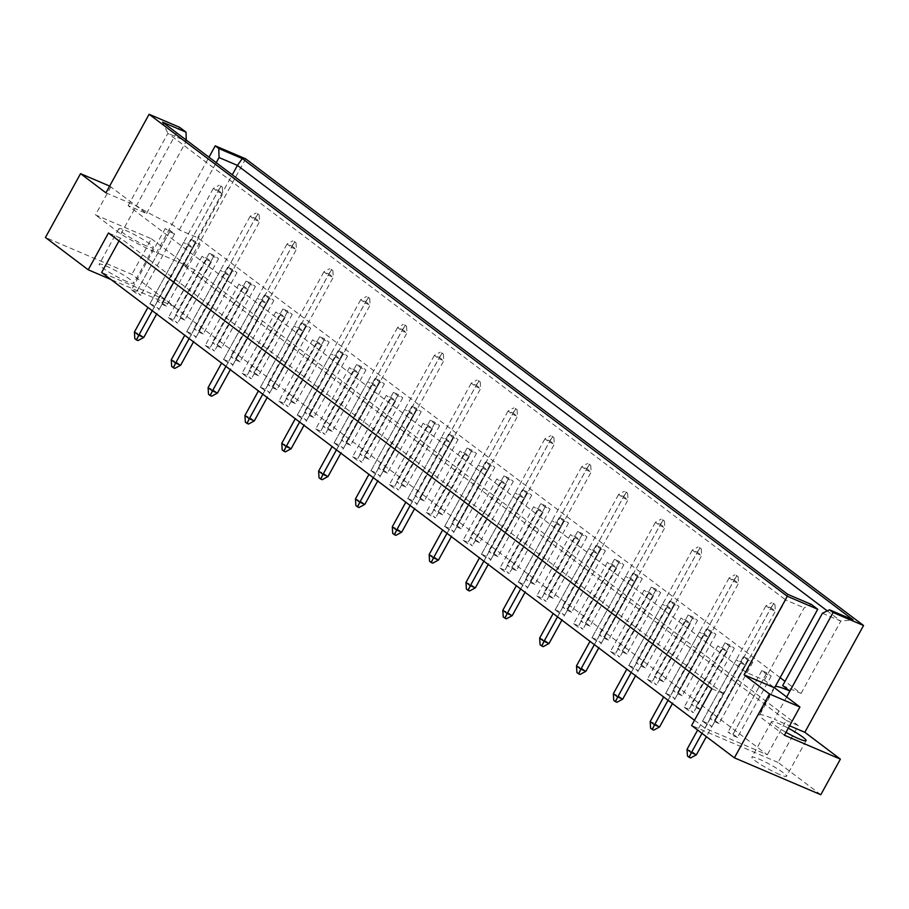 <?xml version="1.0" encoding="UTF-8"?>
<svg xmlns="http://www.w3.org/2000/svg" width="909" height="909" viewBox="0 0 909 909"><rect width="100%" height="100%" fill="white"/><g stroke="black" fill="none" stroke-linecap="round" stroke-linejoin="round"><path stroke-width="0.68" stroke-dasharray="4.54 3.41" d="M126.681 281.46A19.748 2.375 -151.2 0 1 108.126 271.621A19.748 2.375 -151.2 0 1 99.217 264.28A19.748 2.375 -151.2 0 1 106.376 266.121A19.748 2.375 -151.2 0 1 124.931 275.961A19.748 2.375 -151.2 0 1 133.839 283.313A19.748 2.375 -151.2 0 1 126.681 281.46M146.258 245.862A19.748 2.375 -151.2 0 1 127.692 236.022A19.748 2.375 -151.2 0 1 118.795 228.682A19.748 2.375 -151.2 0 1 125.942 230.522A19.748 2.375 -151.2 0 1 144.508 240.362A19.748 2.375 -151.2 0 1 153.405 247.714A19.748 2.375 -151.2 0 1 146.258 245.862M779.377 774.423A19.748 2.375 -151.2 0 1 760.81 764.583A19.748 2.375 -151.2 0 1 751.913 757.231A19.748 2.375 -151.2 0 1 759.072 759.083A19.748 2.375 -151.2 0 1 777.627 768.923A19.748 2.375 -151.2 0 1 786.524 776.263A19.748 2.375 -151.2 0 1 779.377 774.423M788.285 728.177A19.748 2.375 28.8 0 0 778.638 723.484A19.748 2.375 28.8 0 0 771.48 721.632A19.748 2.375 28.8 0 0 786.012 732.324M786.66 696.976L774.4 719.292L789.603 725.791M109.637 186.084L146.519 213.501L128.135 205.65L746.016 672.308L764.401 680.159L774.548 687.829L759.026 716.065A39.507 4.75 -151.2 0 1 758.924 715.099A39.507 4.75 -151.2 0 1 773.241 718.792A39.507 4.75 -151.2 0 1 774.4 719.292M166.415 306.174L161.382 304.026L157.041 300.743L162.063 302.89L166.415 306.174L200.15 244.805L195.128 242.658L190.776 239.374L195.799 241.521L200.15 244.805M131.521 289.846L136.543 291.994L140.895 295.277L135.861 293.13L131.521 289.846L165.256 228.477L170.278 230.613L174.63 233.908L169.608 231.761L165.256 228.477M184.834 320.093L179.812 317.945L175.46 314.662L180.482 316.798L184.834 320.093L218.569 258.713L213.547 256.565L209.195 253.281L214.217 255.429L218.569 258.713M149.94 303.754L154.962 305.901L159.314 309.185L154.291 307.049L149.94 303.754L183.675 242.385L188.697 244.532L193.049 247.816L188.027 245.669L183.675 242.385M203.252 334.001L198.23 331.853L193.878 328.569L198.901 330.717L203.252 334.001L236.988 272.632L231.965 270.484L227.614 267.201L232.636 269.337L236.988 272.632M168.358 317.673L173.38 319.82L177.732 323.104L172.71 320.957L168.358 317.673L202.093 256.293L207.116 258.44L211.467 261.724L206.445 259.588L202.093 256.293M221.671 347.908L216.649 345.772L212.297 342.477L217.319 344.625L221.671 347.908L255.418 286.54L250.384 284.392L246.032 281.108L251.066 283.256L255.418 286.54M186.777 331.58L191.799 333.728L196.151 337.012L191.129 334.876L186.777 331.58L220.512 270.212L225.546 272.359L229.897 275.643L224.864 273.495L220.512 270.212M240.09 361.827L235.067 359.68L230.716 356.396L235.738 358.544L240.09 361.827L273.836 300.447L268.814 298.311L264.462 295.016L269.484 297.163L273.836 300.447M205.195 345.5L210.218 347.647L214.569 350.931L209.547 348.783L205.195 345.5L238.942 284.119L243.964 286.267L248.316 289.551L243.294 287.403L238.942 284.119M258.508 375.735L253.486 373.588L249.134 370.304L254.156 372.451L258.508 375.735L292.255 314.366L287.233 312.219L282.881 308.935L287.903 311.083L292.255 314.366M223.614 359.407L228.636 361.555L232.988 364.839L227.966 362.691L223.614 359.407L257.361 298.038L262.383 300.175L266.735 303.47L261.712 301.322L257.361 298.038M276.938 389.654L271.905 387.507L267.553 384.223L272.586 386.359L276.938 389.654L310.673 328.274L305.651 326.126L301.299 322.843L306.322 324.99L310.673 328.274M242.033 373.326L247.066 375.462L251.407 378.758L246.384 376.61L242.033 373.326L275.779 311.946L280.801 314.094L285.153 317.377L280.131 315.23L275.779 311.946M295.357 403.562L290.335 401.414L285.983 398.131L291.005 400.278L295.357 403.562L329.092 342.193L324.07 340.046L319.718 336.762L324.74 338.898L329.092 342.193M260.463 387.234L265.485 389.382L269.837 392.665L264.814 390.518L260.463 387.234L294.198 325.854L299.22 328.001L303.572 331.296L298.55 329.149L294.198 325.854M313.775 417.481L308.753 415.333L304.401 412.038L309.424 414.186L313.775 417.481L347.511 356.101L342.488 353.953L338.137 350.669L343.159 352.817L347.511 356.101M278.881 401.142L283.903 403.289L288.255 406.573L283.233 404.437L278.881 401.142L312.616 339.773L317.639 341.92L321.991 345.204L316.968 343.057L312.616 339.773M332.194 431.389L327.172 429.241L322.82 425.957L327.842 428.105L332.194 431.389L365.929 370.008L360.907 367.872L356.555 364.577L361.577 366.725L365.929 370.008M297.3 415.061L302.322 417.208L306.674 420.492L301.652 418.345L297.3 415.061L331.035 353.681L336.057 355.828L340.409 359.112L335.387 356.976L331.035 353.681M350.613 445.296L345.59 443.16L341.239 439.865L346.261 442.013L350.613 445.296L384.359 383.928L379.326 381.78L374.985 378.496L380.007 380.644L384.359 383.928M315.718 428.968L320.741 431.116L325.092 434.4L320.07 432.252L315.718 428.968L349.454 367.6L354.487 369.747L358.839 373.031L353.806 370.883L349.454 367.6M369.031 459.215L364.009 457.068L359.657 453.784L364.679 455.932L369.031 459.215L402.778 397.835L397.756 395.699L393.404 392.404L398.426 394.551L402.778 397.835M334.137 442.888L339.159 445.024L343.511 448.319L338.489 446.171L334.137 442.888L367.884 381.507L372.906 383.655L377.258 386.939L372.236 384.791L367.884 381.507M387.45 473.123L382.428 470.976L378.076 467.692L383.098 469.839L387.45 473.123L421.197 411.754L416.174 409.607L411.822 406.323L416.845 408.459L421.197 411.754M352.556 456.795L357.578 458.943L361.93 462.226L356.907 460.079L352.556 456.795L386.302 395.426L391.324 397.563L395.676 400.858L390.654 398.71L386.302 395.426M405.88 487.042L400.846 484.895L396.494 481.611L401.528 483.747L405.88 487.042L439.615 425.662L434.593 423.514L430.241 420.231L435.263 422.378L439.615 425.662M370.974 470.703L376.008 472.85L380.36 476.134L375.326 473.998L370.974 470.703L404.721 409.334L409.743 411.482L414.095 414.765L409.073 412.618L404.721 409.334M424.298 500.95L419.276 498.802L414.924 495.519L419.947 497.666L424.298 500.95L458.034 439.581L453.012 437.434L448.66 434.15L453.682 436.286L458.034 439.581M389.404 484.622L394.426 486.769L398.778 490.053L393.756 487.906L389.404 484.622L423.139 423.242L428.162 425.389L432.514 428.673L427.491 426.537L423.139 423.242M442.717 514.858L437.695 512.721L433.343 509.426L438.365 511.574L442.717 514.858L476.452 453.489L471.43 451.341L467.078 448.057L472.101 450.205L476.452 453.489M407.823 498.53L412.845 500.677L417.197 503.961L412.175 501.813L407.823 498.53L441.558 437.161L446.58 439.308L450.932 442.592L445.91 440.445L441.558 437.161M461.136 528.777L456.113 526.629L451.762 523.345L456.784 525.493L461.136 528.777L494.871 467.396L489.849 465.26L485.497 461.965L490.53 464.113L494.871 467.396M426.241 512.449L431.264 514.585L435.616 517.88L430.593 515.733L426.241 512.449L459.977 451.069L465.01 453.216L469.351 456.5L464.329 454.352L459.977 451.069M479.554 542.684L474.532 540.537L470.18 537.253L475.202 539.401L479.554 542.684L513.301 481.316L508.279 479.168L503.927 475.884L508.949 478.032L513.301 481.316M444.66 526.356L449.682 528.504L454.034 531.788L449.012 529.64L444.66 526.356L478.407 464.988L483.429 467.124L487.781 470.419L482.759 468.271L478.407 464.988M497.973 556.603L492.951 554.456L488.599 551.172L493.621 553.308L497.973 556.603L531.72 495.223L526.697 493.076L522.345 489.792L527.368 491.939L531.72 495.223M463.079 540.264L468.101 542.412L472.453 545.707L467.431 543.559L463.079 540.264L496.825 478.895L501.848 481.043L506.199 484.327L501.177 482.179L496.825 478.895M516.392 570.511L511.369 568.364L507.017 565.08L512.051 567.227L516.392 570.511L550.138 509.142L545.116 506.995L540.764 503.711L545.786 505.847L550.138 509.142M481.497 554.183L486.531 556.331L490.871 559.614L485.849 557.467L481.497 554.183L515.244 492.803L520.266 494.951L524.618 498.234L519.596 496.098L515.244 492.803M534.822 584.419L529.799 582.283L525.447 578.988L530.47 581.135L534.822 584.419L568.557 523.05L563.535 520.902L559.183 517.619L564.205 519.766L568.557 523.05M499.927 568.091L504.949 570.238L509.301 573.522L504.268 571.386L499.927 568.091L533.663 506.722L538.685 508.87L543.037 512.153L538.014 510.006L533.663 506.722M553.24 598.338L548.218 596.19L543.866 592.907L548.888 595.054L553.24 598.338L586.975 536.958L581.953 534.822L577.601 531.526L582.624 533.674L586.975 536.958M518.346 582.01L523.368 584.157L527.72 587.441L522.698 585.294L518.346 582.01L552.081 520.63L557.103 522.777L561.455 526.061L556.433 523.914L552.081 520.63M571.659 612.246L566.637 610.098L562.285 606.814L567.307 608.962L571.659 612.246L605.394 550.877L600.372 548.729L596.02 545.445L601.042 547.593L605.394 550.877M536.764 595.918L541.787 598.065L546.139 601.349L541.116 599.201L536.764 595.918L570.5 534.549L575.522 536.685L579.874 539.98L574.852 537.833L570.5 534.549M590.077 626.165L585.055 624.017L580.703 620.733L585.726 622.87L590.077 626.165L623.824 564.784L618.79 562.637L614.439 559.353L619.472 561.501L623.824 564.784M555.183 609.837L560.205 611.973L564.557 615.268L559.535 613.12L555.183 609.837L588.918 548.457L593.952 550.604L598.304 553.888L593.27 551.74L588.918 548.457M608.496 640.072L603.474 637.925L599.122 634.641L604.144 636.789L608.496 640.072L642.243 578.703L637.22 576.556L632.869 573.272L637.891 575.408L642.243 578.703M573.602 623.744L578.624 625.892L582.976 629.176L577.954 627.028L573.602 623.744L607.348 562.364L612.371 564.512L616.722 567.807L611.7 565.659L607.348 562.364M626.915 653.991L621.892 651.844L617.541 648.549L622.563 650.696L626.915 653.991L660.661 592.611L655.639 590.464L651.287 587.18L656.309 589.327L660.661 592.611M592.02 637.652L597.043 639.8L601.394 643.083L596.372 640.947L592.02 637.652L625.767 576.283L630.789 578.431L635.141 581.715L630.119 579.567L625.767 576.283M645.345 667.899L640.311 665.752L635.959 662.468L640.993 664.615L645.345 667.899L679.08 606.519L674.058 604.383L669.706 601.088L674.728 603.235L679.08 606.519M610.439 651.571L615.473 653.719L619.824 657.002L614.791 654.855L610.439 651.571L644.186 590.191L649.208 592.338L653.56 595.622L648.537 593.486L644.186 590.191M663.763 681.807L658.741 679.671L654.389 676.376L659.411 678.523L663.763 681.807L697.498 620.438L692.476 618.29L688.124 615.007L693.147 617.154L697.498 620.438M628.869 665.479L633.891 667.626L638.243 670.91L633.221 668.763L628.869 665.479L662.604 604.11L667.626 606.258L671.978 609.541L666.956 607.394L662.604 604.11M682.182 695.726L677.16 693.578L672.808 690.295L677.83 692.442L682.182 695.726L715.917 634.346L710.895 632.209L706.543 628.914L711.565 631.062L715.917 634.346M647.288 679.398L652.31 681.534L656.662 684.829L651.639 682.682L647.288 679.398L681.023 618.018L686.045 620.165L690.397 623.449L685.375 621.301L681.023 618.018M700.6 709.634L695.578 707.486L691.226 704.202L696.249 706.35L700.6 709.634L734.336 648.265L729.313 646.117L724.962 642.833L729.995 644.97L734.336 648.265M665.706 693.306L670.728 695.453L675.08 698.737L670.058 696.589L665.706 693.306L699.441 631.937L704.475 634.073L708.815 637.368L703.793 635.221L699.441 631.937M719.019 723.553L713.997 721.405L709.645 718.121L714.667 720.258L719.019 723.553L752.766 662.172L747.732 660.025L743.392 656.741L748.414 658.889L752.766 662.172M684.125 707.213L689.147 709.361L693.499 712.645L688.477 710.508L684.125 707.213L717.871 645.844L722.894 647.992L727.245 651.276L722.212 649.128L717.871 645.844M737.438 737.46L732.415 735.313L728.064 732.029L733.086 734.177L737.438 737.46L771.184 676.091L766.162 673.944L761.81 670.66L766.832 672.796L771.184 676.091M702.543 721.132L707.566 723.28L711.917 726.564L706.895 724.416L702.543 721.132L736.29 659.752L741.312 661.9L745.664 665.183L740.642 663.047L736.29 659.752M694.499 720.269L705.02 728.211L767.31 754.811L163.938 299.095L101.649 272.495M820.804 794.727L778.024 762.412L798.261 725.587L194.89 269.882L174.642 306.697L131.862 274.382L45.45 237.488M110.989 186.663L95.468 214.888L151.428 238.794L131.862 274.382M151.428 238.794L186.959 265.633L156.518 252.622A39.507 4.75 -151.2 0 1 120.84 234.056L95.468 214.888M245.669 158.836L186.959 265.633M782.672 685.591L801.056 693.442L785.012 681.318M780.149 677.648L197.673 237.726L179.289 229.875L172.04 224.398L156.518 252.622M105.921 192.833L136.361 205.832A39.507 4.75 28.8 0 0 172.04 224.398L208.979 157.2M775.32 686.443A39.507 4.75 28.8 0 0 774.445 686.863A39.507 4.75 28.8 0 0 774.548 687.829M778.024 762.412L691.613 725.518M120.84 234.056L179.55 127.271M174.642 306.697L110.875 279.472M764.401 680.159L804.158 607.837L811.271 604.383M746.016 672.308L785.774 599.985L804.158 607.837M128.135 205.65L167.892 133.328L785.774 599.985L787.785 594.361M146.519 213.501L186.277 141.179L167.892 133.328L162.529 122.124M186.243 140.031L186.277 141.179M179.289 229.875L216.228 162.677M197.673 237.726L232.272 174.801M801.056 693.442L840.814 621.108L827.292 610.905M822.429 613.257L840.814 621.108L853.028 619.836M711.861 688.692L723.916 693.84L705.02 728.211M194.89 269.882L182.834 264.724L786.205 720.439L767.31 754.811M786.205 720.439L798.261 725.587M182.834 264.724L163.938 299.095M723.916 693.84L120.533 238.124L118.999 240.919M120.533 238.124L108.478 232.977M740.642 663.047L706.895 724.416M741.312 661.9L707.566 723.28M745.664 665.183L711.917 726.564M766.832 672.796L733.086 734.177M766.162 673.944L732.415 735.313M761.81 670.66L728.064 732.029M722.212 649.128L688.477 710.508M722.894 647.992L689.147 709.361M727.245 651.276L693.499 712.645M748.414 658.889L714.667 720.258M747.732 660.025L713.997 721.405M743.392 656.741L709.645 718.121M703.793 635.221L670.058 696.589M704.475 634.073L670.728 695.453M708.815 637.368L675.08 698.737M729.995 644.97L696.249 706.35M729.313 646.117L695.578 707.486M724.962 642.833L691.226 704.202M685.375 621.301L651.639 682.682M686.045 620.165L652.31 681.534M690.397 623.449L656.662 684.829M711.565 631.062L677.83 692.442M710.895 632.209L677.16 693.578M706.543 628.914L672.808 690.295M666.956 607.394L633.221 668.763M667.626 606.258L633.891 667.626M671.978 609.541L638.243 670.91M693.147 617.154L659.411 678.523M692.476 618.29L658.741 679.671M688.124 615.007L654.389 676.376M648.537 593.486L614.791 654.855M649.208 592.338L615.473 653.719M653.56 595.622L619.824 657.002M674.728 603.235L640.993 664.615M674.058 604.383L640.311 665.752M669.706 601.088L635.959 662.468M630.119 579.567L596.372 640.947M630.789 578.431L597.043 639.8M635.141 581.715L601.394 643.083M656.309 589.327L622.563 650.696M655.639 590.464L621.892 651.844M651.287 587.18L617.541 648.549M611.7 565.659L577.954 627.028M612.371 564.512L578.624 625.892M616.722 567.807L582.976 629.176M637.891 575.408L604.144 636.789M637.22 576.556L603.474 637.925M632.869 573.272L599.122 634.641M593.27 551.74L559.535 613.12M593.952 550.604L560.205 611.973M598.304 553.888L564.557 615.268M619.472 561.501L585.726 622.87M618.79 562.637L585.055 624.017M614.439 559.353L580.703 620.733M574.852 537.833L541.116 599.201M575.522 536.685L541.787 598.065M579.874 539.98L546.139 601.349M601.042 547.593L567.307 608.962M600.372 548.729L566.637 610.098M596.02 545.445L562.285 606.814M556.433 523.914L522.698 585.294M557.103 522.777L523.368 584.157M561.455 526.061L527.72 587.441M582.624 533.674L548.888 595.054M581.953 534.822L548.218 596.19M577.601 531.526L543.866 592.907M538.014 510.006L504.268 571.386M538.685 508.87L504.949 570.238M543.037 512.153L509.301 573.522M564.205 519.766L530.47 581.135M563.535 520.902L529.799 582.283M559.183 517.619L525.447 578.988M519.596 496.098L485.849 557.467M520.266 494.951L486.531 556.331M524.618 498.234L490.871 559.614M545.786 505.847L512.051 567.227M545.116 506.995L511.369 568.364M540.764 503.711L507.017 565.08M501.177 482.179L467.431 543.559M501.848 481.043L468.101 542.412M506.199 484.327L472.453 545.707M527.368 491.939L493.621 553.308M526.697 493.076L492.951 554.456M522.345 489.792L488.599 551.172M482.759 468.271L449.012 529.64M483.429 467.124L449.682 528.504M487.781 470.419L454.034 531.788M508.949 478.032L475.202 539.401M508.279 479.168L474.532 540.537M503.927 475.884L470.18 537.253M464.329 454.352L430.593 515.733M465.01 453.216L431.264 514.585M469.351 456.5L435.616 517.88M490.53 464.113L456.784 525.493M489.849 465.26L456.113 526.629M485.497 461.965L451.762 523.345M445.91 440.445L412.175 501.813M446.58 439.308L412.845 500.677M450.932 442.592L417.197 503.961M472.101 450.205L438.365 511.574M471.43 451.341L437.695 512.721M467.078 448.057L433.343 509.426M427.491 426.537L393.756 487.906M428.162 425.389L394.426 486.769M432.514 428.673L398.778 490.053M453.682 436.286L419.947 497.666M453.012 437.434L419.276 498.802M448.66 434.15L414.924 495.519M409.073 412.618L375.326 473.998M409.743 411.482L376.008 472.85M414.095 414.765L380.36 476.134M435.263 422.378L401.528 483.747M434.593 423.514L400.846 484.895M430.241 420.231L396.494 481.611M390.654 398.71L356.907 460.079M391.324 397.563L357.578 458.943M395.676 400.858L361.93 462.226M416.845 408.459L383.098 469.839M416.174 409.607L382.428 470.976M411.822 406.323L378.076 467.692M372.236 384.791L338.489 446.171M372.906 383.655L339.159 445.024M377.258 386.939L343.511 448.319M398.426 394.551L364.679 455.932M397.756 395.699L364.009 457.068M393.404 392.404L359.657 453.784M353.806 370.883L320.07 432.252M354.487 369.747L320.741 431.116M358.839 373.031L325.092 434.4M380.007 380.644L346.261 442.013M379.326 381.78L345.59 443.16M374.985 378.496L341.239 439.865M335.387 356.976L301.652 418.345M336.057 355.828L302.322 417.208M340.409 359.112L306.674 420.492M361.577 366.725L327.842 428.105M360.907 367.872L327.172 429.241M356.555 364.577L322.82 425.957M316.968 343.057L283.233 404.437M317.639 341.92L283.903 403.289M321.991 345.204L288.255 406.573M343.159 352.817L309.424 414.186M342.488 353.953L308.753 415.333M338.137 350.669L304.401 412.038M298.55 329.149L264.814 390.518M299.22 328.001L265.485 389.382M303.572 331.296L269.837 392.665M324.74 338.898L291.005 400.278M324.07 340.046L290.335 401.414M319.718 336.762L285.983 398.131M280.131 315.23L246.384 376.61M280.801 314.094L247.066 375.462M285.153 317.377L251.407 378.758M306.322 324.99L272.586 386.359M305.651 326.126L271.905 387.507M301.299 322.843L267.553 384.223M261.712 301.322L227.966 362.691M262.383 300.175L228.636 361.555M266.735 303.47L232.988 364.839M287.903 311.083L254.156 372.451M287.233 312.219L253.486 373.588M282.881 308.935L249.134 370.304M243.294 287.403L209.547 348.783M243.964 286.267L210.218 347.647M248.316 289.551L214.569 350.931M269.484 297.163L235.738 358.544M268.814 298.311L235.067 359.68M264.462 295.016L230.716 356.396M224.864 273.495L191.129 334.876M225.546 272.359L191.799 333.728M229.897 275.643L196.151 337.012M251.066 283.256L217.319 344.625M250.384 284.392L216.649 345.772M246.032 281.108L212.297 342.477M206.445 259.588L172.71 320.957M207.116 258.44L173.38 319.82M211.467 261.724L177.732 323.104M232.636 269.337L198.901 330.717M231.965 270.484L198.23 331.853M227.614 267.201L193.878 328.569M188.027 245.669L154.291 307.049M188.697 244.532L154.962 305.901M193.049 247.816L159.314 309.185M214.217 255.429L180.482 316.798M213.547 256.565L179.812 317.945M209.195 253.281L175.46 314.662M169.608 231.761L135.861 293.13M170.278 230.613L136.543 291.994M174.63 233.908L140.895 295.277M195.799 241.521L162.063 302.89M195.128 242.658L161.382 304.026M190.776 239.374L157.041 300.743M784.41 735.233L759.026 716.065M773.195 603.201L774.934 604.508L773.195 603.201L771.002 607.894L775.354 611.178L706.373 736.665M774.934 604.508L775.354 611.178L770.332 609.03L701.987 733.347M687.443 756.027L690.59 757.947M696.396 754.8L692.044 751.504L771.002 607.894L765.98 605.746L697.635 730.063M688.852 756.629L692.044 751.504L687.022 749.357M773.536 603.906L770.332 609.03L765.98 605.746L771.786 602.599M736.358 575.374L738.097 576.681L736.358 575.374L734.165 580.067L738.517 583.351L672.41 703.589M738.097 576.681L738.517 583.351L733.483 581.215L668.035 700.271M650.594 728.211L653.741 730.12M659.559 726.973L655.207 723.678L734.165 580.067L729.143 577.919L663.684 696.987M652.003 728.802L655.207 723.678L650.185 721.541M736.688 576.09L733.483 581.215L729.143 577.919L734.949 574.772M699.521 547.548L701.259 548.866L699.521 547.548L697.317 552.24L701.668 555.535L635.573 675.762M701.259 548.866L701.668 555.535L696.646 553.388L631.187 672.444M613.757 700.385L616.904 702.293M622.722 699.146L618.37 695.862L697.317 552.24L692.294 550.093L626.835 669.16M615.166 700.987L618.37 695.862L613.348 693.715M699.85 548.263L696.646 553.388L692.294 550.093L698.112 546.945M662.672 519.721L664.411 521.039L662.672 519.721L660.479 524.413L664.831 527.709L598.736 647.935M664.411 521.039L664.831 527.709L659.809 525.561L594.35 644.629M576.92 672.558L580.067 674.467M585.873 671.319L581.521 668.035L660.479 524.413L655.457 522.277L589.998 641.334M578.329 673.16L581.521 668.035L576.499 665.888M663.013 520.437L659.809 525.561L655.457 522.277L661.275 519.119M625.835 491.894L627.574 493.212L625.835 491.894L623.642 496.598L627.994 499.882L561.898 620.108M627.574 493.212L627.994 499.882L622.972 497.734L557.512 616.802M540.082 644.731L543.23 646.651M549.036 643.492L544.684 640.209L623.642 496.598L618.62 494.451L553.161 613.518M541.48 645.333L544.684 640.209L539.662 638.061M626.165 492.61L622.972 497.734L618.62 494.451L624.426 491.292M588.998 464.067L590.736 465.385L588.998 464.067L586.794 468.771L591.145 472.055L525.05 592.282M590.736 465.385L591.145 472.055L586.123 469.908L520.675 588.975M503.234 616.904L506.381 618.824M512.199 615.666L507.847 612.382L586.794 468.771L581.771 466.624L516.323 585.691M504.643 617.506L507.847 612.382L502.825 610.234M589.327 464.783L586.123 469.908L581.771 466.624L587.589 463.476M552.149 436.252L553.899 437.559L552.149 436.252L549.956 440.945L554.308 444.228L488.213 564.455M553.899 437.559L554.308 444.228L549.286 442.081L483.827 561.148M466.397 589.077L469.544 590.998M475.362 587.85L471.01 584.555L549.956 440.945L544.934 438.797L479.475 557.865M467.805 589.68L471.01 584.555L465.976 582.419M552.49 436.956L549.286 442.081L544.934 438.797L550.752 435.65M515.312 408.425L517.051 409.743L515.312 408.425L513.119 413.118L517.471 416.402L451.375 536.64M517.051 409.743L517.471 416.402L512.449 414.265L446.989 533.322M429.559 561.262L432.707 563.171M438.513 560.024L434.161 556.74L513.119 413.118L508.097 410.97L442.638 530.038M430.957 561.853L434.161 556.74L429.139 554.592M515.642 409.141L512.449 414.265L508.097 410.97L513.903 407.823M478.475 380.598L480.213 381.916L478.475 380.598L476.282 385.291L480.622 388.586L414.527 508.813M480.213 381.916L480.622 388.586L475.6 386.439L410.152 505.506M392.711 533.435L395.858 535.344M401.676 532.197L397.324 528.913L476.282 385.291L471.248 383.155L405.8 502.211M394.12 534.038L397.324 528.913L392.302 526.765M478.804 381.314L475.6 386.439L471.248 383.155L477.066 379.996M441.626 352.772L443.376 354.09L441.626 352.772L439.433 357.476L443.785 360.759L377.689 480.986M443.376 354.09L443.785 360.759L438.763 358.612L373.304 477.679M355.873 505.609L359.021 507.517M364.839 504.37L360.487 501.086L439.433 357.476L434.411 355.328L368.952 474.384M357.282 506.211L360.487 501.086L355.464 498.939M441.967 353.487L438.763 358.612L434.411 355.328L440.229 352.169M404.789 324.945L406.528 326.263L404.789 324.945L402.596 329.649L406.948 332.933L340.852 453.159M406.528 326.263L406.948 332.933L401.926 330.785L336.466 449.853M319.036 477.782L322.184 479.702M327.99 476.543L323.638 473.259L402.596 329.649L397.574 327.501L332.115 446.569M320.445 478.384L323.638 473.259L318.616 471.112M405.13 325.661L401.926 330.785L397.574 327.501L403.38 324.354M367.952 297.129L369.69 298.436L367.952 297.129L365.759 301.822L370.111 305.106L304.004 425.332M369.69 298.436L370.111 305.106L365.077 302.958L299.629 422.026M282.188 449.955L285.335 451.875M291.153 448.716L286.801 445.433L365.759 301.822L360.725 299.675L295.277 418.742M283.597 450.557L286.801 445.433L281.779 443.285M368.281 297.834L365.077 302.958L360.725 299.675L366.543 296.527M331.115 269.303L332.853 270.609L331.115 269.303L328.91 273.995L333.262 277.279L267.166 397.517M332.853 270.609L333.262 277.279L328.24 275.132L262.781 394.199M245.35 422.128L248.498 424.048M254.315 420.901L249.964 417.606L328.91 273.995L323.888 271.848L258.429 390.915M246.759 422.73L249.964 417.606L244.941 415.47M331.444 270.018L328.24 275.132L323.888 271.848L329.706 268.7M294.266 241.476L296.004 242.794L294.266 241.476L292.073 246.169L296.425 249.452L230.329 369.69M296.004 242.794L296.425 249.452L291.403 247.316L225.943 366.372M208.513 394.313L211.661 396.222M217.467 393.074L213.115 389.791L292.073 246.169L287.051 244.021L221.591 363.089M209.922 394.904L213.115 389.791L208.093 387.643M294.607 242.192L291.403 247.316L287.051 244.021L292.857 240.874M257.429 213.649L259.167 214.967L257.429 213.649L255.236 218.342L259.588 221.637L193.492 341.864M259.167 214.967L259.588 221.637L254.565 219.489L189.106 338.557M171.676 366.486L174.812 368.395M180.63 365.248L176.278 361.964L255.236 218.342L250.214 216.206L184.754 335.262M173.074 367.088L176.278 361.964L171.256 359.816M257.758 214.365L254.565 219.489L250.214 216.206L256.02 213.047M220.592 185.822L222.33 187.14L220.592 185.822L218.387 190.526L222.739 193.81L156.643 314.037M222.33 187.14L222.739 193.81L217.717 191.663L152.257 310.73M134.827 338.659L137.975 340.58M143.792 337.421L139.441 334.137L218.387 190.526L213.365 188.379L147.917 307.447M136.236 339.262L139.441 334.137L134.418 331.99M220.921 186.538L217.717 191.663L213.365 188.379L219.183 185.22M118.795 228.682L99.217 264.28M771.48 721.632L751.913 757.231M774.445 686.863L758.924 715.099M806.101 740.665L786.524 776.263M153.405 247.714L133.839 283.313"/><path stroke-width="1.36" d="M786.012 732.324A19.748 2.375 28.8 0 0 798.943 738.824A19.748 2.375 28.8 0 0 806.101 740.665A19.748 2.375 28.8 0 0 788.285 728.177M216.228 162.677L219.046 157.552L218.796 148.531L215.228 145.838L245.669 158.836L863.55 625.506L833.11 612.507L786.66 696.976M833.11 612.507L829.542 609.814L822.429 613.257L782.672 685.591L789.921 691.067A39.507 4.75 28.8 0 0 788.762 690.556A39.507 4.75 28.8 0 0 775.32 686.443M118.999 240.919L101.649 272.495L694.499 720.269M109.637 186.084L80.537 173.653L45.45 237.488L88.241 269.803L108.478 232.977L711.861 688.692L691.613 725.518L734.404 757.833L820.804 794.727L840.382 759.129L784.41 735.233L799.931 706.997L769.491 693.999L734.404 757.833M80.537 173.653L105.921 192.833L149.11 114.273L179.55 127.271L186.027 132.157L162.529 122.124L787.785 594.361L811.271 604.383L817.736 609.269L774.548 687.829L744.107 674.83L769.491 693.999M744.107 674.83L787.296 596.27L149.11 114.273M863.55 625.506L804.84 732.29L840.382 759.129M785.012 681.318L780.149 677.648M817.736 609.269L787.296 596.27M218.796 148.531L242.283 158.564L853.028 619.836L829.542 609.814M110.875 279.472L88.241 269.803M774.548 687.829L799.931 706.997M186.027 132.157L186.243 140.031M215.228 145.838L208.979 157.2M232.272 174.801L237.442 165.404L219.046 157.552M827.292 610.905L237.442 165.404L242.283 158.564M789.603 725.791L804.84 732.29M701.987 733.347L691.374 752.652L696.396 754.8L706.373 736.665M696.396 754.8L690.59 757.947L689.181 757.345L687.443 756.027L687.022 749.357L697.635 730.063M687.022 749.357L691.374 752.652L689.181 757.345M668.035 700.271L654.537 724.825L659.559 726.973L672.41 703.589M659.559 726.973L653.741 730.12L652.344 729.518L650.594 728.211L650.185 721.541L663.684 696.987M650.185 721.541L654.537 724.825L652.344 729.518M631.187 672.444L617.7 696.998L622.722 699.146L635.573 675.762M622.722 699.146L616.904 702.293L615.495 701.691L613.757 700.385L613.348 693.715L626.835 669.16M613.348 693.715L617.7 696.998L615.495 701.691M594.35 644.629L580.851 669.172L585.873 671.319L598.736 647.935M585.873 671.319L580.067 674.467L578.658 673.876L576.92 672.558L576.499 665.888L589.998 641.334M576.499 665.888L580.851 669.172L578.658 673.876M557.512 616.802L544.014 641.345L549.036 643.492L561.898 620.108M549.036 643.492L543.23 646.651L541.821 646.049L540.082 644.731L539.662 638.061L553.161 613.518M539.662 638.061L544.014 641.345L541.821 646.049M520.675 588.975L507.177 613.53L512.199 615.666L525.05 592.282M512.199 615.666L506.381 618.824L504.972 618.222L503.234 616.904L502.825 610.234L516.323 585.691M502.825 610.234L507.177 613.53L504.972 618.222M483.827 561.148L470.328 585.703L475.362 587.85L488.213 564.455M475.362 587.85L469.544 590.998L468.135 590.395L466.397 589.077L465.976 582.419L479.475 557.865M465.976 582.419L470.328 585.703L468.135 590.395M446.989 533.322L433.491 557.876L438.513 560.024L451.375 536.64M438.513 560.024L432.707 563.171L431.298 562.569L429.559 561.262L429.139 554.592L442.638 530.038M429.139 554.592L433.491 557.876L431.298 562.569M410.152 505.506L396.654 530.049L401.676 532.197L414.527 508.813M401.676 532.197L395.858 535.344L394.461 534.742L392.711 533.435L392.302 526.765L405.8 502.211M392.302 526.765L396.654 530.049L394.461 534.742M373.304 477.679L359.805 502.222L364.839 504.37L377.689 480.986M364.839 504.37L359.021 507.517L357.612 506.927L355.873 505.609L355.464 498.939L368.952 474.384M355.464 498.939L359.805 502.222L357.612 506.927M336.466 449.853L322.968 474.396L327.99 476.543L340.852 453.159M327.99 476.543L322.184 479.702L320.775 479.1L319.036 477.782L318.616 471.112L332.115 446.569M318.616 471.112L322.968 474.396L320.775 479.1M299.629 422.026L286.13 446.58L291.153 448.716L304.004 425.332M291.153 448.716L285.335 451.875L283.938 451.273L282.188 449.955L281.779 443.285L295.277 418.742M281.779 443.285L286.13 446.58L283.938 451.273M262.781 394.199L249.293 418.754L254.315 420.901L267.166 397.517M254.315 420.901L248.498 424.048L247.089 423.446L245.35 422.128L244.941 415.47L258.429 390.915M244.941 415.47L249.293 418.754L247.089 423.446M225.943 366.372L212.445 390.927L217.467 393.074L230.329 369.69M217.467 393.074L211.661 396.222L210.252 395.62L208.513 394.313L208.093 387.643L221.591 363.089M208.093 387.643L212.445 390.927L210.252 395.62M189.106 338.557L175.607 363.1L180.63 365.248L193.492 341.864M180.63 365.248L174.812 368.395L173.414 367.793L171.676 366.486L171.256 359.816L184.754 335.262M171.256 359.816L175.607 363.1L173.414 367.793M152.257 310.73L138.77 335.273L143.792 337.421L156.643 314.037M143.792 337.421L137.975 340.58L136.566 339.977L134.827 338.659L134.418 331.99L147.917 307.447M134.418 331.99L138.77 335.273L136.566 339.977"/></g></svg>
